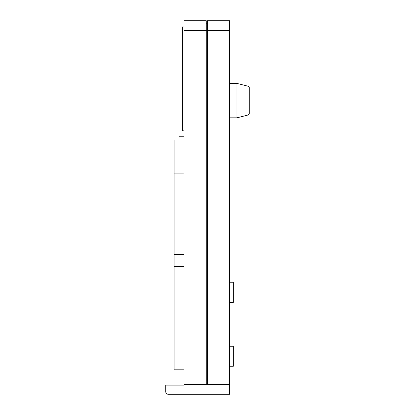<?xml version="1.0" encoding="UTF-8"?>
<svg xmlns="http://www.w3.org/2000/svg" width="415" height="415" viewBox="0 0 415 415"><rect width="100%" height="100%" fill="white"/><g stroke="black" fill="none" stroke-linecap="round" stroke-linejoin="round"><path stroke-width="0.62" d="M183.912 370.035L174.082 370.035L174.082 254.317L183.912 254.317M174.082 369.807L183.912 369.807M229.614 346.094L233.303 346.094L233.303 366.243L229.614 366.243M236.986 100.612L236.986 117.813L248.258 114.955L249.275 113.746L249.275 87.472L248.258 86.263L236.986 83.41L236.986 100.612M233.303 282.205L229.614 282.205L233.303 282.205L233.303 302.353L229.614 302.353M229.614 20.75L229.614 30.58L207.5 30.58L207.5 20.75L229.614 20.75M206.271 384.42L206.271 30.58L183.912 30.58L183.912 384.42L229.614 384.42L229.614 30.58M229.614 384.42L229.614 394.25L168.184 394.25C166.861 394.276 166.042 393.456 165.725 391.791L165.901 392.699M174.082 254.317L174.082 173.102L183.912 173.102M229.614 346.24L233.303 346.24M183.912 30.58L183.912 20.75L206.271 20.75L206.271 30.58L207.5 30.58L207.5 384.42M165.725 391.791L165.725 385.156L183.912 385.156L183.912 384.42M174.082 173.102L174.082 139.928L183.912 139.928M183.912 266.352L174.082 266.352M178.995 139.928L178.995 136.245L183.912 136.245M183.912 130.834L182.434 130.834L182.434 26.892L183.912 26.892M182.434 35.986L183.912 35.986M248.258 114.955L248.647 114.815M249.275 87.472L249.202 87.067M206.271 381.966L207.5 381.966M206.271 23.209L207.5 23.209L206.271 23.209M229.614 117.813L236.986 117.813M229.614 83.41L236.986 83.41"/></g></svg>
